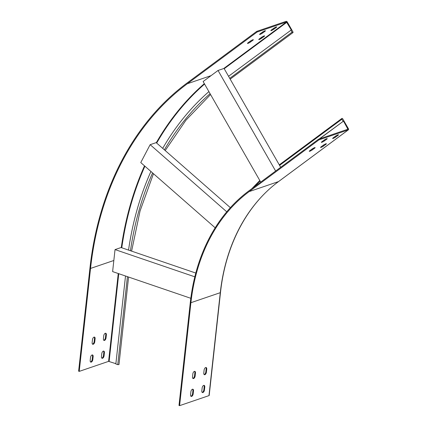 <?xml version="1.0" encoding="UTF-8"?>
<svg xmlns="http://www.w3.org/2000/svg" width="427" height="427" viewBox="0 0 427 427"><rect width="100%" height="100%" fill="white"/><g stroke="black" fill="none" stroke-linecap="round" stroke-linejoin="round"><path stroke-width="0.64" d="M280.678 167.304L224.047 68.421L218.037 70.471L203.604 81.167A315.569 245.755 -108.8 0 0 203.129 81.552L260.716 182.099M218.037 70.471L275.634 171.04M319.065 139.069L343.511 121.124L347.925 129.21L318.515 139.255L318.889 139.907L348.261 129.883A1.137 0.694 53.5 0 0 348.379 129.824A1.137 0.694 53.5 0 0 348.379 128.676L342.78 118.909A0.758 0.464 53.5 0 0 341.878 118.45A0.758 0.464 53.5 0 0 341.883 119.213L343.062 121.279M228.552 76.289L291.299 29.954L286.474 22.001L257.102 32.025L256.728 31.374L286.101 21.35A1.137 0.694 -126.5 0 1 287.339 22.097L292.933 31.865A0.758 0.464 -126.5 0 1 292.933 32.628A0.758 0.464 -126.5 0 1 292.031 32.169L290.851 30.109M318.889 139.907L249.133 191.616A189.796 147.811 -108.8 0 0 190.906 302.7L179.596 405.65L208.968 395.626A1.137 0.368 6.3 0 0 209.193 395.445L220.497 292.495A1.137 0.368 6.3 0 1 220.279 292.682L208.968 395.626M318.515 139.255L248.76 190.965A190.554 148.399 -108.8 0 0 190.298 302.497L178.993 405.442L179.596 405.65M326.618 139.282A2.215 0.336 150.2 0 0 327.226 138.631A2.215 0.336 150.2 0 0 325.993 138.988A2.215 0.336 150.2 0 0 323.986 140.184L321.974 141.679A2.215 0.336 150.2 0 0 321.366 142.33A2.215 0.336 150.2 0 0 322.593 141.972A2.215 0.336 150.2 0 0 324.6 140.777L326.618 139.282L326.356 138.828M314.523 148.249A2.215 0.336 150.2 0 0 315.126 147.598A2.215 0.336 150.2 0 0 313.898 147.955A2.215 0.336 150.2 0 0 311.891 149.146L309.874 150.64A2.215 0.336 150.2 0 0 309.271 151.297A2.215 0.336 150.2 0 0 310.498 150.939A2.215 0.336 150.2 0 0 312.505 149.744L314.523 148.249L314.261 147.795M337.885 135.439A2.215 0.336 150.2 0 0 338.494 134.788A2.215 0.336 150.2 0 0 337.266 135.145A2.215 0.336 150.2 0 0 335.259 136.336L333.241 137.83A2.215 0.336 150.2 0 0 332.633 138.481A2.215 0.336 150.2 0 0 333.861 138.124A2.215 0.336 150.2 0 0 335.868 136.934L337.885 135.439L337.624 134.98M325.79 144.406A2.215 0.336 150.2 0 0 326.399 143.755A2.215 0.336 150.2 0 0 325.166 144.112A2.215 0.336 150.2 0 0 323.159 145.303L321.147 146.797A2.215 0.336 150.2 0 0 320.538 147.448A2.215 0.336 150.2 0 0 321.766 147.091A2.215 0.336 150.2 0 0 323.773 145.901L325.79 144.406L325.529 143.947M323.009 140.91A2.215 0.336 150.2 0 0 324.226 140.125L325.209 139.399M310.909 149.877A2.215 0.336 150.2 0 0 312.132 149.092L313.114 148.366M334.277 137.062A2.215 0.336 150.2 0 0 335.499 136.282L336.476 135.556M322.177 146.029A2.215 0.336 150.2 0 0 323.399 145.249L324.381 144.523M319.513 138.914L343.511 121.124M193.185 393.854A2.215 1.19 -71.1 0 1 191.157 396.4A2.215 1.19 -71.1 0 1 190.554 394.751L190.885 391.778A2.215 1.19 -71.1 0 1 192.913 389.232A2.215 1.19 -71.1 0 1 193.511 390.881L193.185 393.854L192.577 393.646A2.215 1.19 -71.1 0 1 190.88 396.219M195.144 376A2.215 1.19 -71.1 0 1 193.116 378.546A2.215 1.19 -71.1 0 1 192.518 376.897L192.844 373.924A2.215 1.19 -71.1 0 1 194.872 371.378A2.215 1.19 -71.1 0 1 195.47 373.027L195.144 376L194.541 375.797A2.215 1.19 -71.1 0 1 192.839 378.365M204.453 390.011A2.215 1.19 -71.1 0 1 202.425 392.552A2.215 1.19 -71.1 0 1 201.822 390.908L202.152 387.929A2.215 1.19 -71.1 0 1 204.181 385.389A2.215 1.19 -71.1 0 1 204.779 387.033L204.453 390.011L203.844 389.803A2.215 1.19 -71.1 0 1 202.147 392.37M206.412 372.157A2.215 1.19 -71.1 0 1 204.384 374.703A2.215 1.19 -71.1 0 1 203.786 373.054L204.111 370.081A2.215 1.19 -71.1 0 1 206.14 367.535A2.215 1.19 -71.1 0 1 206.743 369.184L206.412 372.157L205.809 371.949A2.215 1.19 -71.1 0 1 204.106 374.522M192.582 389.205A2.215 1.19 -71.1 0 1 192.908 390.673L192.577 393.646M194.541 371.351A2.215 1.19 -71.1 0 1 194.867 372.819L194.541 375.797M203.85 385.362A2.215 1.19 -71.1 0 1 204.175 386.825L203.844 389.803M205.814 367.508A2.215 1.19 -71.1 0 1 206.134 368.976L205.809 371.949M230.356 207.666L156.17 142.629L150.16 144.678A315.569 245.755 -108.8 0 0 149.834 145.244L141.065 161.982A315.569 245.755 -108.8 0 0 140.777 162.58L215.171 227.794M150.16 144.678L226.742 211.813M162.708 148.356A306.202 238.463 71.2 0 1 208.899 91.624M195.785 273.05L121.065 247.537L115.055 249.592L194.819 276.824M115.055 249.592A315.569 245.755 -108.8 0 0 114.954 250.297L112.616 271.599L190.805 298.297M128.543 250.094A306.202 238.463 71.2 0 1 150.918 171.473M113.833 260.486L90.535 268.434L79.23 371.383L78.621 371.175L89.926 268.225A316.327 246.347 71.2 0 1 186.973 83.078L256.728 31.374M90.535 268.434A315.569 245.755 71.2 0 1 187.346 83.729L257.102 32.025M92.211 354.938A2.215 1.19 -71.1 0 1 92.536 356.406L92.211 359.379A2.215 1.19 -71.1 0 1 90.508 361.952M94.175 337.084A2.215 1.19 -71.1 0 1 94.495 338.552L94.17 341.525A2.215 1.19 -71.1 0 1 92.467 344.098M103.483 351.095A2.215 1.19 -71.1 0 1 103.804 352.558L103.478 355.536A2.215 1.19 -71.1 0 1 101.775 358.104M105.442 333.241A2.215 1.19 -71.1 0 1 105.763 334.709L105.437 337.682A2.215 1.19 -71.1 0 1 103.74 340.255M92.814 359.587A2.215 1.19 -71.1 0 1 90.786 362.128A2.215 1.19 -71.1 0 1 90.188 360.484L90.513 357.506A2.215 1.19 -71.1 0 1 92.542 354.965A2.215 1.19 -71.1 0 1 93.139 356.609L92.814 359.587L92.211 359.379M94.778 341.733A2.215 1.19 -71.1 0 1 92.744 344.279A2.215 1.19 -71.1 0 1 92.147 342.63L92.472 339.657A2.215 1.19 -71.1 0 1 94.506 337.111A2.215 1.19 -71.1 0 1 95.104 338.76L94.778 341.733L94.17 341.525M104.081 355.739A2.215 1.19 -71.1 0 1 102.053 358.285A2.215 1.19 -71.1 0 1 101.455 356.641L101.781 353.663A2.215 1.19 -71.1 0 1 103.809 351.117A2.215 1.19 -71.1 0 1 104.412 352.766L104.081 355.739L103.478 355.536M106.045 337.89A2.215 1.19 -71.1 0 1 104.012 340.431A2.215 1.19 -71.1 0 1 103.414 338.787L103.74 335.809A2.215 1.19 -71.1 0 1 105.773 333.268A2.215 1.19 -71.1 0 1 106.371 334.912L106.045 337.89L105.437 337.682M115.877 363.692L108.602 361.359L79.23 371.383M125.511 276.002L115.845 363.985L117.767 364.642L118.973 364.573L128.58 277.054M261.223 33.028A2.215 0.336 150.2 0 0 262.445 32.244L263.427 31.518M249.128 41.995A2.215 0.336 150.2 0 0 250.345 41.211L251.327 40.485M272.49 29.18A2.215 0.336 150.2 0 0 273.712 28.401L274.694 27.675M260.395 38.147A2.215 0.336 150.2 0 0 261.618 37.368L262.594 36.642M264.831 31.401A2.215 0.336 150.2 0 0 265.439 30.749A2.215 0.336 150.2 0 0 264.212 31.107A2.215 0.336 150.2 0 0 262.205 32.297L260.187 33.792A2.215 0.336 150.2 0 0 259.579 34.443A2.215 0.336 150.2 0 0 260.812 34.091A2.215 0.336 150.2 0 0 262.818 32.895L264.831 31.401L264.569 30.941M252.736 40.368A2.215 0.336 150.2 0 0 253.344 39.716A2.215 0.336 150.2 0 0 252.117 40.074A2.215 0.336 150.2 0 0 250.105 41.264L248.092 42.759A2.215 0.336 150.2 0 0 247.484 43.41A2.215 0.336 150.2 0 0 248.711 43.058A2.215 0.336 150.2 0 0 250.718 41.862L252.736 40.368L252.474 39.908M276.104 27.558A2.215 0.336 150.2 0 0 276.707 26.906A2.215 0.336 150.2 0 0 275.479 27.264A2.215 0.336 150.2 0 0 273.472 28.454L271.455 29.949A2.215 0.336 150.2 0 0 270.851 30.6A2.215 0.336 150.2 0 0 272.079 30.242A2.215 0.336 150.2 0 0 274.086 29.052L276.104 27.558L275.837 27.098M264.003 36.525A2.215 0.336 150.2 0 0 264.612 35.873A2.215 0.336 150.2 0 0 263.384 36.231A2.215 0.336 150.2 0 0 261.377 37.421L259.36 38.916A2.215 0.336 150.2 0 0 258.751 39.567A2.215 0.336 150.2 0 0 259.979 39.209A2.215 0.336 150.2 0 0 261.986 38.019L264.003 36.525L263.742 36.065M279.584 165.393L341.883 119.213M229.731 78.349L292.031 32.169M260.091 181.011A202.323 157.563 -108.8 0 0 254.15 186.967M249.133 191.616L278.505 181.592A189.796 147.811 -108.8 0 0 220.279 292.682L190.906 302.7M348.261 129.883L278.505 181.592A1.137 0.694 53.5 0 0 278.623 181.528A1.137 0.694 53.5 0 0 278.714 181.432M346.954 129.552L347.925 128.831M323.399 145.249L323.773 145.901M335.499 136.282L335.868 136.934M312.132 149.092L312.505 149.744M324.226 140.125L324.6 140.777M206.134 368.976L206.743 369.184M204.175 386.825L204.779 387.033M194.867 372.819L195.47 373.027M192.908 390.673L193.511 390.881M164.384 149.829A303.8 236.59 71.2 0 1 210.084 93.694M130.459 250.75A303.8 236.59 71.2 0 1 152.599 172.946M211.061 75.638L187.346 83.729M121.268 247.607A315.569 245.755 71.2 0 1 144.513 165.852M156.287 142.73A315.569 245.755 71.2 0 1 204.336 83.655M121.775 247.783A315.19 245.461 71.2 0 1 144.913 166.204M156.677 143.072A315.19 245.461 71.2 0 1 204.57 84.066M118.247 273.526L108.602 361.359M118.759 273.696L109.131 361.386M224.212 68.71L286.885 22.252M127.427 276.659L117.767 364.642M106.371 334.912L105.763 334.709M104.412 352.766L103.804 352.558M95.104 338.76L94.495 338.552M93.139 356.609L92.536 356.406M223.689 68.539L286.474 22.001M261.986 38.019L261.618 37.368M274.086 29.052L273.712 28.401M250.718 41.862L250.345 41.211M262.818 32.895L262.445 32.244M259.803 180.509L251.893 188.638M348.379 129.824L278.623 181.528C246.907 204.789 225.477 245.632 220.497 292.495M279.274 164.859L341.878 118.45M131.601 251.135L140.051 210.991L153.474 173.709M165.206 150.55L185.948 120.2L210.559 94.522M230.185 79.139L292.933 32.628"/></g></svg>
